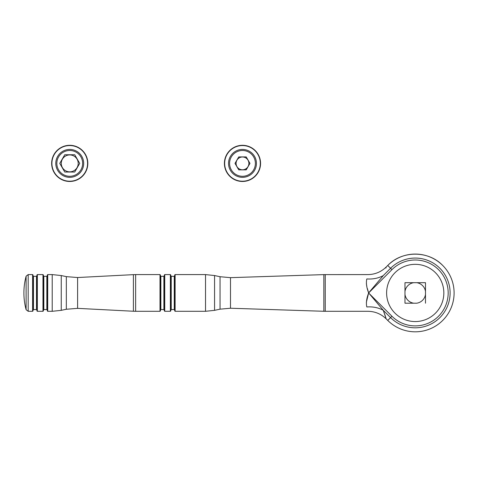 <?xml version="1.0" encoding="UTF-8"?>
<svg xmlns="http://www.w3.org/2000/svg" width="478" height="478" viewBox="0 0 478 478"><rect width="100%" height="100%" fill="white"/><g stroke="black" fill="none" stroke-linecap="round" stroke-linejoin="round"><path stroke-width="0.72" d="M160.865 309.571L160.435 310.007L160.435 292.948L160.435 310.867L159.999 311.298L159.999 274.593L160.435 275.023L160.435 292.948L160.435 275.89L160.865 276.32L160.865 309.571L163.888 309.571L163.888 276.32L164.318 275.89M164.318 310.867L164.318 275.023L164.749 274.593L164.749 311.298L164.318 310.867M170.795 292.948L170.795 310.867L170.365 311.298L170.365 274.593L170.795 275.023L170.795 292.948M174.685 310.867L174.685 275.023L175.115 274.593L175.115 311.298L174.685 310.867M385.489 316.466L383.266 310.306A25.914 19.658 169.9 0 0 366.823 306.96C368.371 312.696 368.371 312.696 366.823 306.96C365.921 303.142 366.524 298.481 368.628 292.996L366.345 302.365M220.041 276.72L214.568 275.549L214.568 310.341L220.041 309.17L220.041 276.72L230.498 277.658L230.498 308.232L323.839 311.28L323.839 274.617L367.887 274.593C374.997 274.486 381.103 271.958 386.206 266.999L387.748 265.463C402.058 250.394 428.408 250.394 442.718 265.463A38.867 38.867 0 0 0 387.748 265.463L390.568 268.283A34.882 34.882 0 0 1 447.456 279.594A34.882 34.882 0 0 1 390.568 317.607L383.266 310.306L368.628 292.894C366.524 287.403 365.921 282.749 366.823 278.931C368.371 273.195 368.371 273.195 366.823 278.931A25.914 19.658 10.1 0 0 383.266 275.585C387.204 264.424 387.204 264.424 383.266 275.585L368.628 292.894M366.363 283.699L366.829 286.412M367.313 288.377L368.383 292.082M47.716 311.298L47.286 310.867L47.286 275.023L47.716 274.593L47.716 311.298L52.21 311.298L52.21 274.593L61.256 275.549L61.256 310.341L66.323 309.254L66.323 276.637L77.597 277.533L77.597 308.358L66.323 309.254M43.396 292.948L43.396 310.867L42.966 311.298L42.966 274.593L43.396 275.023L43.396 310.007L43.827 309.571L46.85 309.571L46.85 276.32L47.286 275.89M37.35 311.298L36.92 310.867L36.92 275.023L37.35 274.593L37.35 311.298L42.966 311.298M33.03 292.948L33.03 310.867L32.6 311.298L32.6 274.593L33.03 275.023L33.03 292.948M26.105 309.696L26.105 276.194A64.781 64.781 0 0 0 26.105 309.696L28.19 311.298L32.6 311.298M368.592 292.948L391.936 316.239L387.748 320.427L386.206 318.892L383.266 310.306M415.233 264.334A28.608 28.608 0 0 1 443.841 292.948A28.608 28.608 0 0 1 415.233 321.557A28.608 28.608 0 0 1 386.618 292.948A28.608 28.608 0 0 1 415.233 264.334M425.492 303.201L425.492 282.689L404.974 282.689L404.974 303.201L416.726 303.201A10.367 10.367 0 0 0 425.492 294.436L425.492 303.201M385.913 268.021L386.194 267.047M425.492 282.689L425.492 291.455A10.367 10.367 0 0 0 416.726 282.689L425.492 282.689M404.974 282.689L413.739 282.689A10.367 10.367 0 0 0 404.974 291.455L404.974 282.689M404.974 303.201L404.974 294.436A10.367 10.367 0 0 0 413.739 303.201L404.974 303.201M224.403 163.386A18.086 18.086 0 0 1 242.489 145.3A18.086 18.086 0 0 1 260.57 163.386A18.086 18.086 0 0 1 242.489 181.473A18.086 18.086 0 0 1 224.403 163.386A18.086 18.086 0 0 0 242.489 181.473A18.086 18.086 0 0 0 260.57 163.386M236.084 163.386A6.399 6.399 0 0 1 242.489 156.987A6.399 6.399 0 0 1 248.889 163.386A6.399 6.399 0 0 1 242.489 169.786A6.399 6.399 0 0 1 236.084 163.386M246.051 169.863L249.964 163.386L246.224 156.909L249.964 163.386L246.224 169.863L238.749 169.863L235.009 163.386L238.749 156.909L246.224 156.909L238.749 156.909L235.009 163.386L238.749 169.863M51.654 163.386A18.086 18.086 0 0 1 69.74 145.3A18.086 18.086 0 0 1 87.827 163.386A18.086 18.086 0 0 1 69.74 181.473A18.086 18.086 0 0 1 51.654 163.386A18.086 18.086 0 0 0 69.74 181.473A18.086 18.086 0 0 0 87.827 163.386M61.28 163.386A8.461 8.461 0 0 1 69.74 154.926A8.461 8.461 0 0 1 78.201 163.386A8.461 8.461 0 0 1 69.74 171.847A8.461 8.461 0 0 1 61.28 163.386M74.729 154.747L79.712 163.386L74.729 172.026L64.757 172.026L59.768 163.386L64.757 154.747L74.55 154.747M59.768 163.386L64.757 172.026M77.597 308.358L133.404 311.244L133.404 274.647L135.638 274.593L135.638 311.298L159.999 311.298M170.795 275.89L171.232 276.32L171.232 309.571L174.255 309.571L174.255 276.32L174.685 275.89M175.115 311.298L205.522 311.298L205.522 274.593L214.568 275.549M325.243 274.593L325.243 311.298L367.887 311.298C374.997 311.405 381.103 313.932 386.206 318.892M46.85 276.32L43.827 276.32L43.827 309.571M36.489 276.32L33.466 276.32L33.466 309.571L36.489 309.571L36.489 276.32L36.92 275.89M26.105 276.194L28.19 274.593L28.19 311.298M391.936 316.239A32.94 32.94 0 0 0 448.173 292.948A32.94 32.94 0 0 0 391.936 269.652L368.646 292.948M383.266 275.585L390.568 268.283L391.936 269.652M260.313 163.386A17.829 17.829 0 0 0 242.489 145.557A17.829 17.829 0 0 0 224.66 163.386A17.829 17.829 0 0 0 242.489 181.216A17.829 17.829 0 0 0 260.313 163.386M228.532 163.386A13.952 13.952 0 0 1 242.489 149.435A13.952 13.952 0 0 1 256.441 163.386A13.952 13.952 0 0 1 242.489 177.338A13.952 13.952 0 0 1 228.532 163.386M255.383 163.386A12.9 12.9 0 0 0 242.489 150.486A12.9 12.9 0 0 0 229.589 163.386A12.9 12.9 0 0 0 242.489 176.286A12.9 12.9 0 0 0 255.383 163.386M87.57 163.386A17.829 17.829 0 0 0 69.74 145.557A17.829 17.829 0 0 0 51.911 163.386A17.829 17.829 0 0 0 69.74 181.216A17.829 17.829 0 0 0 87.57 163.386M55.789 163.386A13.952 13.952 0 0 1 69.74 149.435A13.952 13.952 0 0 1 83.692 163.386A13.952 13.952 0 0 1 69.74 177.338A13.952 13.952 0 0 1 55.789 163.386M82.64 163.386A12.9 12.9 0 0 0 69.74 150.486A12.9 12.9 0 0 0 56.84 163.386A12.9 12.9 0 0 0 69.74 176.286A12.9 12.9 0 0 0 82.64 163.386M133.404 311.244L135.638 311.298M160.865 276.32L163.888 276.32M164.749 311.298L170.365 311.298M171.232 276.32L174.255 276.32M205.522 311.298L214.568 310.341M230.498 308.232L220.041 309.17M323.839 311.28L325.243 311.298M230.498 277.658L323.839 274.617M175.115 274.593L205.522 274.593M164.749 274.593L170.365 274.593M135.638 274.593L159.999 274.593M77.597 277.533L133.404 274.647M66.323 276.637L61.256 275.549M52.21 311.298L61.256 310.341M47.716 274.593L52.21 274.593M43.827 276.32L43.396 275.89M37.35 274.593L42.966 274.593M33.466 276.32L33.03 275.89M28.19 274.593L32.6 274.593M387.748 320.427A38.867 38.867 0 0 0 442.718 320.427A38.867 38.867 0 0 0 442.718 265.463M171.232 309.571L170.795 310.007M174.255 309.571L174.685 310.007M163.888 309.571L164.318 310.007M46.85 309.571L47.286 310.007M36.489 309.571L36.92 310.007M33.466 309.571L33.03 310.007"/></g></svg>
